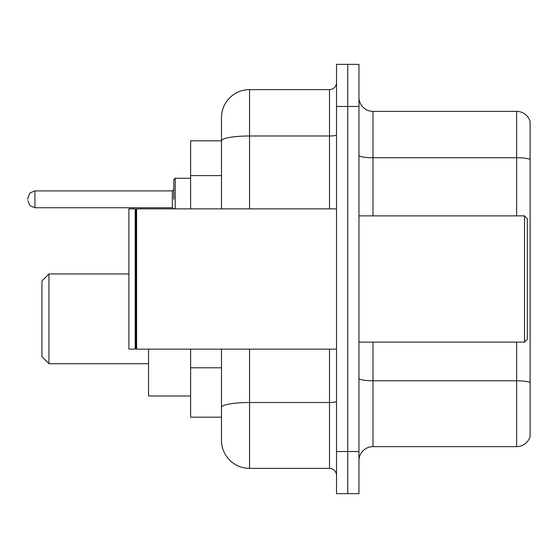 <?xml version="1.0" encoding="UTF-8"?>
<svg xmlns="http://www.w3.org/2000/svg" width="558" height="558" viewBox="0 0 558 558"><rect width="100%" height="100%" fill="white"/><g stroke="black" fill="none" stroke-linecap="round" stroke-linejoin="round"><path stroke-width="0.84" d="M221.484 140.825L190.627 140.825L190.627 208.859M249.545 349.141L249.545 468.378A28.053 28.053 0 0 1 221.484 440.318L221.484 417.175L190.627 417.175L190.627 349.141M221.484 440.318L221.484 349.141M336.516 451.541L336.516 493.628L347.739 493.628L347.739 451.541L347.739 493.628L358.961 493.628L358.961 451.541L347.739 451.541L347.739 106.459L347.739 451.541L336.516 451.541L336.516 106.459L347.739 106.459L347.739 64.372L347.739 106.459L358.961 106.459L358.961 451.541M358.961 106.459L358.961 64.372L336.516 64.372L336.516 106.459M249.545 468.378L329.499 468.378L329.499 349.141M221.484 167.888L221.484 117.682A28.053 28.053 0 0 1 249.545 89.622L329.499 89.622A7.017 7.017 0 0 0 336.516 82.612M221.484 412.264L221.484 375.499M221.484 208.859L221.484 140.86A28.053 4.869 180 0 1 249.545 135.992L329.499 135.992L329.499 89.622M221.484 117.682L221.484 133.111M336.516 475.388A7.017 7.017 0 0 0 329.499 468.378M530.1 382.725L530.1 436.53A14.027 14.027 0 0 1 516.631 446.637L372.988 446.637A14.027 14.027 0 0 0 358.961 460.664M530.1 121.47A14.027 14.027 0 0 0 516.631 111.363A14.027 14.027 0 0 1 530.1 121.47L530.1 436.53M530.1 159.49A14.027 2.434 180 0 0 516.631 157.733L516.631 111.363L372.988 111.363A14.027 14.027 0 0 1 358.961 97.336A14.027 14.027 0 0 0 372.988 111.363L372.988 215.876M48.944 363.725L48.944 273.95L41.927 280.967L41.927 356.715L48.944 363.725L148.54 363.725M148.54 349.141L148.54 395.992L190.627 395.992M524.492 215.876L527.296 218.68L527.296 339.32L524.492 342.124L524.492 215.876L358.961 215.876M136.619 349.141L135.915 348.436L135.915 209.564L136.619 208.859L136.619 349.141L336.516 349.141M135.21 349.141L128.898 349.141L128.898 208.859L135.21 208.859L135.21 349.141L135.915 348.436M173.789 199.325L173.789 179.683L173.789 199.325M27.9 199.325L27.9 197.916L27.9 199.325M221.484 175.603L190.627 175.603M221.484 367.785L190.627 367.785M336.516 401.307A7.017 1.221 0 0 1 329.499 402.52L249.545 402.52A28.053 4.869 180 0 0 221.484 407.396M249.545 89.622L249.545 208.859M329.499 208.859L329.499 135.992A7.017 1.221 0 0 0 336.516 134.771M530.1 382.53A14.027 2.434 180 0 0 516.631 380.779L372.988 380.779L372.988 446.637M516.631 446.637L516.631 342.124M516.631 215.876L516.631 157.733L372.988 157.733A14.027 2.434 0 0 1 358.961 155.298M372.988 342.124L372.988 380.779A14.027 2.434 0 0 1 358.961 378.345M190.627 178.281L175.191 178.281L175.191 208.859M172.387 190.906L34.917 190.906L34.917 207.736L172.387 207.736L172.387 190.906L173.789 189.504M48.944 273.95L128.898 273.95M358.961 342.124L524.492 342.124M135.915 209.564L135.21 208.859M136.619 208.859L336.516 208.859M34.917 207.736L29.992 205.721L27.9 200.727M34.917 190.906L29.992 192.922L27.9 197.916M172.387 207.736L173.789 209.138M175.191 178.281L173.789 179.683"/></g></svg>
